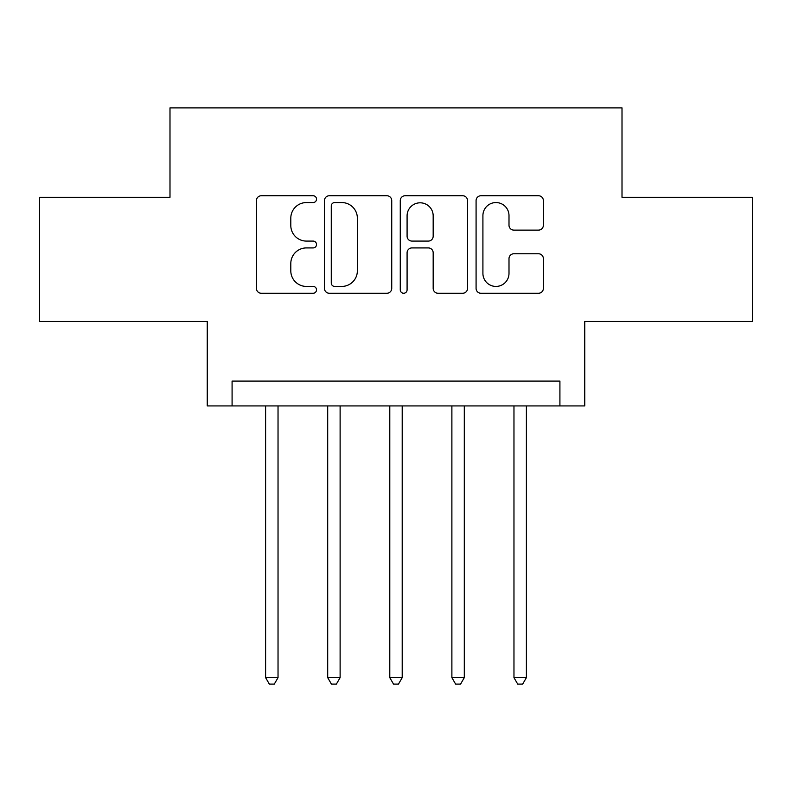 <?xml version="1.0" encoding="UTF-8"?>
<svg xmlns="http://www.w3.org/2000/svg" width="792" height="792" viewBox="0 0 792 792"><rect width="100%" height="100%" fill="white"/><g stroke="black" fill="none" stroke-linecap="round" stroke-linejoin="round"><path stroke-width="1.19" d="M316.523 199.158A3.416 3.416 0 0 0 313.117 195.743L261.31 195.743A4.871 4.871 0 0 0 256.43 200.614L256.43 288.377A4.871 4.871 0 0 0 261.31 293.258L313.117 293.258A3.416 3.416 0 0 0 316.523 289.842A3.416 3.416 0 0 0 313.117 286.427L306.405 286.427A15.602 15.602 0 0 1 290.803 270.824L290.803 263.518A15.602 15.602 0 0 1 306.405 247.916L313.117 247.916A3.416 3.416 0 0 0 316.523 244.5A3.416 3.416 0 0 0 313.117 241.085L306.405 241.085A15.602 15.602 0 0 1 290.803 225.482L290.803 218.166A15.602 15.602 0 0 1 306.405 202.564L313.117 202.564A3.416 3.416 0 0 0 316.523 199.158M538.491 230.116A4.871 4.871 0 0 0 543.371 225.245L543.371 200.614A4.871 4.871 0 0 0 538.491 195.743L480.962 195.743A4.871 4.871 0 0 0 476.081 200.614L476.081 288.377A4.871 4.871 0 0 0 480.962 293.258L538.491 293.258A4.871 4.871 0 0 0 543.371 288.377L543.371 258.637A4.871 4.871 0 0 0 538.491 253.767L513.869 253.767A4.871 4.871 0 0 0 508.999 258.637L508.999 273.388A13.038 13.038 0 0 1 495.95 286.427A13.038 13.038 0 0 1 482.912 273.388L482.912 215.612A13.038 13.038 0 0 1 495.95 202.564A13.038 13.038 0 0 1 508.999 215.612L508.999 225.245A4.871 4.871 0 0 0 513.869 230.116L538.491 230.116M559.914 405.93L584.753 405.93L584.753 321.493L752.4 321.493L752.4 197.307L622.007 197.307L622.007 107.9L169.993 107.9L169.993 197.307L39.6 197.307L39.6 321.493L207.247 321.493L207.247 405.93L559.914 405.93L559.914 381.101L232.086 381.101L232.086 405.93M391.733 200.614A4.871 4.871 0 0 0 386.862 195.743L329.323 195.743A4.871 4.871 0 0 0 324.453 200.614L324.453 288.377A4.871 4.871 0 0 0 329.323 293.258L386.862 293.258A4.871 4.871 0 0 0 391.733 288.377L391.733 200.614M405.138 195.743L462.677 195.743A4.871 4.871 0 0 1 467.547 200.614L467.547 288.377A4.871 4.871 0 0 1 462.677 293.258L438.055 293.258A4.871 4.871 0 0 1 433.175 288.377L433.175 252.787A4.871 4.871 0 0 0 428.304 247.916L411.969 247.916A4.871 4.871 0 0 0 407.088 252.787L407.088 289.842A3.416 3.416 0 0 1 403.682 293.258A3.416 3.416 0 0 1 400.267 289.842L400.267 200.614A4.871 4.871 0 0 1 405.138 195.743M334.689 202.564A3.416 3.416 0 0 0 331.274 205.979L331.274 283.021A3.416 3.416 0 0 0 334.689 286.427L341.758 286.427A15.602 15.602 0 0 0 357.36 270.824L357.36 218.166A15.602 15.602 0 0 0 341.758 202.564L334.689 202.564M433.175 215.85A13.038 13.038 0 0 0 420.136 202.811A13.038 13.038 0 0 0 407.088 215.85L407.088 236.214A4.871 4.871 0 0 0 411.969 241.085L428.304 241.085A4.871 4.871 0 0 0 433.175 236.214L433.175 215.85M265.607 405.93L265.607 677.645L278.032 677.645L278.032 405.93M278.032 677.645L274.299 684.1L269.339 684.1L265.607 677.645M327.7 405.93L327.7 677.645L340.115 677.645L340.115 405.93M340.115 677.645L336.392 684.1L331.422 684.1L327.7 677.645M389.793 405.93L389.793 677.645L402.207 677.645L402.207 405.93M402.207 677.645L398.485 684.1L393.515 684.1L389.793 677.645M451.885 405.93L451.885 677.645L464.3 677.645L464.3 405.93M464.3 677.645L460.578 684.1L455.608 684.1L451.885 677.645M513.968 405.93L513.968 677.645L526.393 677.645L526.393 405.93M526.393 677.645L522.661 684.1L517.701 684.1L513.968 677.645"/></g></svg>
